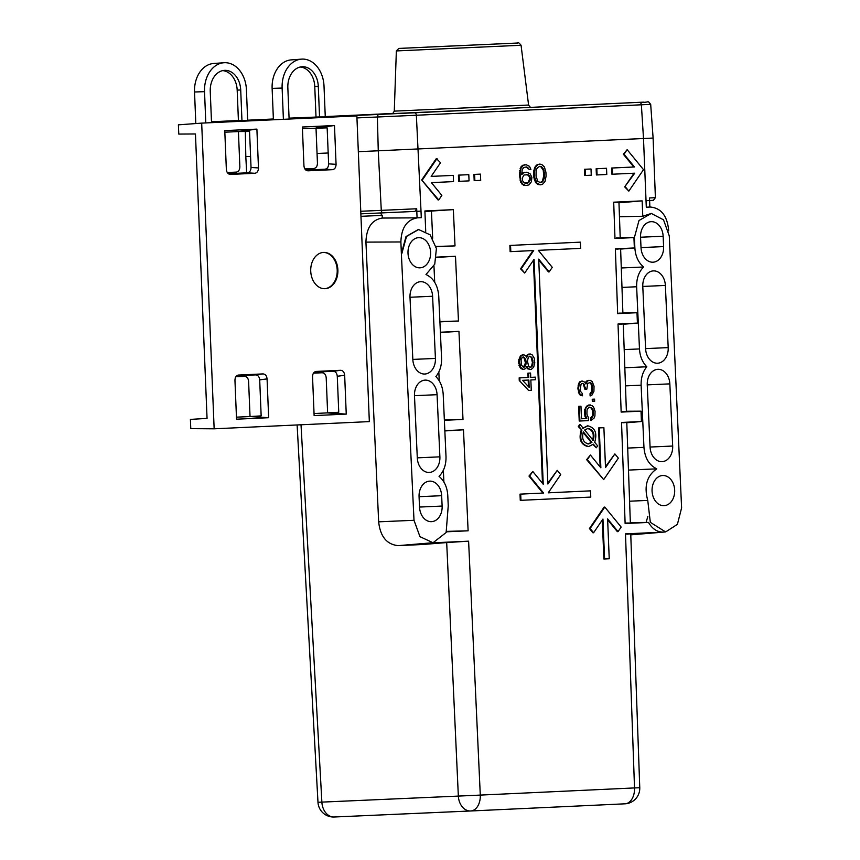 <?xml version="1.0" encoding="UTF-8"?>
<svg xmlns="http://www.w3.org/2000/svg" width="860" height="860" viewBox="0 0 860 860"><rect width="100%" height="100%" fill="white"/><g stroke="black" fill="none" stroke-linecap="round" stroke-linejoin="round"><path stroke-width="1.29" d="M626.435 523.02C632.014 523.02 631.584 523.192 625.123 523.514L648.494 522.428C652.31 528.943 657.287 532.179 663.425 532.114L625.489 533.877C631.949 533.598 632.401 533.705 626.843 534.2M668.639 230.888L668.586 229.534C666.973 215.419 660.835 207.926 650.182 207.034L646.301 207.217L649.87 207.034L649.601 200.53L653.385 200.294L655.395 197.671L649.493 197.95L649.601 200.53L646.032 200.692L643.495 138.514L378.26 150.79L377.389 117.024A2.591 1.946 -92.5 0 1 379.217 114.412L641.711 102.222C649.88 102.781 646.913 99.749 650.687 104.361L416.358 115.251L421.013 211.141L416.799 211.334L416.691 208.765L415.004 211.42L360.867 213.839L415.004 211.42M401.362 253.582L414.004 520.289L419.97 536.672L433.042 542.735L446.136 532.512L448.243 505.777L447.77 495.414C447.221 487.19 444.319 480.837 439.051 476.354C443.889 471.387 446.211 464.776 446.007 456.542L443.201 394.385C442.696 386.925 440.255 380.991 435.869 376.572C439.89 371.606 441.782 365.457 441.556 358.104L438.74 295.958C437.804 285.24 433.548 278.092 425.99 274.501L434.762 264.149L436.407 248.551L430.118 234.823L418.433 229.448L406.006 236.575L401.362 253.582L400.889 241.961C401.351 227.76 406.844 219.719 417.401 217.849L421.282 217.666L417.068 217.849L416.799 211.334M425.721 231.297L424.894 210.958L453.349 209.636L431.43 211.044L432.677 238.209M435.998 246.454L455.015 245.895L436.074 246.777M436.547 257.14L455.488 256.258L436.504 257.43M439.901 321.565L458.466 321.017L439.911 321.877M440.385 332.229L458.95 331.369L440.395 332.508M444.351 419.981L463.002 419.433L444.373 420.293M444.835 430.656L463.475 429.796L444.856 430.935M446.168 531.394L468.119 530.803L446.458 531.813M422.582 544.509L398.212 545.638L431.612 542.843M430.656 542.929L468.603 541.166L446.684 542.563L458.348 796.091L321.877 802.111L301.021 424.775M622.887 422.776C628.434 422.281 627.983 422.174 621.533 422.454L641.431 421.529L641.012 411.166L621.157 412.09C627.617 411.757 628.058 411.596 622.479 411.596M619.383 324.306C624.941 323.812 624.489 323.704 618.028 323.983L637.421 323.081L636.991 312.717L617.663 313.62C624.124 313.298 624.564 313.126 618.974 313.126M616.717 249.153C622.264 248.669 621.812 248.561 615.362 248.841L634.357 247.959L633.928 237.596L614.986 238.467C621.447 238.145 621.887 237.983 616.308 237.983M615.061 202.519C620.608 202.025 620.157 201.917 613.696 202.197L642.151 200.875L642.775 216.258L619.469 216.752M629.574 501.208L647.752 500.402L650.321 522.332L665.618 531.942L677.4 524.353L681.604 507.884L669.284 235.919L663.522 219.827L651.31 213.452L642.775 216.258M650.74 207.024L649.87 207.034L650.74 207.024M534.447 176.719L534.286 172.752L535.361 167.399L537.844 164.636L539.758 164.099L537.156 164.658L534.673 167.431L533.598 172.774L533.759 176.751L534.544 180.245L536.296 183.255L537.962 184.502L540.607 184.825L536.973 183.223L534.447 176.719L533.759 176.751M526.814 172.215L530.115 173.827L531.878 177.278L531.405 181.718L528.954 184.922L525.729 185.513L522.428 183.9L520.655 180.009L520.074 173.849L520.827 168.517L523.288 165.303L526.18 164.733L529.491 166.346L530.91 169.366L529.287 169.441L526.6 166.926L523.708 167.496L522.181 169.775L521.73 174.655L523.6 172.806L526.814 172.215L522.912 172.838L521.697 174.032M525.912 166.948L529.287 169.441M526.18 164.733L522.601 165.335L521.042 166.732L519.386 173.881L520.698 182.213L523.417 185.179L525.729 185.513M591.013 168.99L584.499 169.291L584.757 175.504L591.261 175.203L591.013 168.99L584.499 169.291M606.526 168.27L596.141 168.753L596.399 174.967L606.784 174.483L606.526 168.27L596.141 168.753M480.439 174.118L473.935 174.419L474.183 180.643L480.697 180.342L480.439 174.118L474.623 174.397L474.87 180.611M468.797 174.666L458.412 175.139L458.67 181.363L469.055 180.879L468.797 174.666L459.1 175.118L459.358 181.331M612.6 174.214L612.341 168.001L634.476 166.969L624.038 154.209L627.144 149.661L623.35 154.241L633.788 167.001L611.664 168.023L611.912 174.247L634.723 173.182L624.683 186.9L628.832 191.113L625.37 186.867M634.035 173.215L624.683 186.9M421.69 179.966L438.052 199.971L438.74 199.939L421.69 179.966L436.364 158.519L440.513 162.733L431.161 176.407L453.284 175.386L431.161 176.407M557.237 470.356L547.885 484.029L538.715 259.129L549.153 271.889L552.26 267.342L538.349 250.335L580.64 248.379L580.392 242.154L510.55 245.401L510.808 251.614L533.694 250.55L521.225 268.782L524.697 273.028L534.06 259.344L543.23 484.244L532.791 471.484L529.674 476.031L543.585 493.038L520.698 494.102L520.945 500.316L590.777 497.08L590.53 490.856L548.239 492.823L560.709 474.591L557.237 470.356L547.841 483.116M538.747 260.043L548.465 271.921L549.153 271.889M580.392 242.154L509.873 245.433L510.12 251.647L510.808 251.614M533.006 250.582L520.537 268.815L524.697 273.028M542.499 483.363L533.404 260.3M532.791 471.484L528.986 476.064L542.896 493.07L520.01 494.135L520.268 500.348L520.945 500.316M590.154 380.303L592.185 381.507L594.034 386.183L593.916 391.375L591.766 395.374L590.788 395.847L590.702 393.687L592.26 391.45L592.4 386.688L591.615 383.7L590.239 382.463L587.638 383.452L586.875 389.107L585.553 389.171L584.026 384.054L581.994 383.291L581.048 384.194L580.274 389.419L580.693 391.558L582.424 393.644L582.521 395.804L579.791 393.762L578.565 388.193L579.361 383.399L580.618 381.614L582.575 381.087L584.94 382.281L586.004 383.958L587.53 380.862L590.154 380.303L586.842 380.894L585.52 383.194M582.575 381.087L579.93 381.646L578.683 383.431L577.877 388.225L579.103 393.794L580.489 395.46L582.521 395.804M583.338 384.087L584.864 389.204L585.553 389.171M589.562 382.496L590.928 383.732L591.712 386.721L591.572 391.483L590.014 393.719L590.1 395.879L590.788 395.847M594.561 399.137L592.228 399.244L592.314 401.405L594.647 401.298L594.561 399.137L592.228 399.244M589.584 407.156L591.605 408.36L592.723 411.327L592.562 415.67L590.669 417.917L590.777 420.508L594.013 418.196L594.916 415.993L595.055 411.231L593.561 406.973L592.185 405.737L588.487 405.038L585.606 407.339L584.467 411.714L584.983 416.455L586.068 418.562L581.467 418.777L580.962 406.253L579.307 406.329L579.909 421.013L588.487 420.615L588.369 417.594L586.907 414.197L587.058 409.865L588.627 407.629L590.583 407.543M590.497 404.952L588.487 405.038M580.962 406.253L578.619 406.361L579.221 421.045L579.909 421.013M582.521 428.258L587.552 425.861M581.908 430.129L578.974 426.538L580.274 424.636L579.586 424.668L578.286 426.571L581.908 430.129C579.188 439.191 581.467 444.674 588.724 446.555L593.389 444.158L596.324 447.759L593.013 444.566M588.358 446.566L588.036 446.587C580.779 444.706 578.511 439.223 581.22 430.161M604.107 507.099L589.433 528.545L592.905 532.791L593.593 532.759L590.121 528.513L604.795 507.067L604.107 507.099M593.593 532.759L602.946 519.074L604.58 558.989L603.892 559.021L602.301 520.031M607.644 519.773L617.362 531.652L618.05 531.62L607.611 518.86L609.235 558.774L604.58 558.989M614.879 453.919L618.351 458.165L603.677 479.611L587.316 459.606L590.422 455.058L600.861 467.818L599.237 427.904L603.892 427.689L605.515 467.593L614.879 453.919L605.483 466.679M603.892 427.689L598.549 427.936L600.14 466.926M590.422 455.058L586.628 459.638L603.677 479.611M530.093 369.596L526.685 367.156L527.717 368.843L531.082 369.553L533.641 367.274L534.78 362.888L534.254 358.158L532.136 354.793L528.771 354.083L527.159 355.029L526.245 356.782L526.632 357.642L527.846 354.997L529.459 354.051M530.448 354.008L528.771 354.083M523.471 369.477L520.741 367.435L519.171 361.458L521.257 355.728L523.858 354.75L520.569 355.76L518.483 361.479L520.053 367.467L521.096 368.714L523.471 369.477L525.75 368.499L526.976 366.285L527.341 367.134M519.257 380.486L528.599 390.429L519.257 380.486L519.16 377.895L528.072 377.475L527.9 373.165L530.566 373.036L528.577 373.132L528.76 377.443L519.838 377.863L519.945 380.453M529.287 390.397L531.265 390.311L530.846 379.948L535.468 379.733L535.361 377.142L530.738 377.357L530.566 373.036M639.55 102.361A2.591 1.72 -92.7 0 1 641.377 104.802L643.495 138.514L653.105 138.051L655.395 197.671M417.401 217.849L382.324 218.053L382.206 215.462L380.313 212.947M398.212 545.638C386.796 544.52 380.281 536.575 378.658 521.827L365.93 242.111C366.425 227.75 371.885 219.73 382.324 218.053M418.809 229.448L406.533 236.414L401.856 253.485M424.915 211.592L431.43 211.044M422.808 544.498L446.684 542.563M250.582 156.423L245.809 156.617L246.659 172.849M382.431 114.262L418.669 112.595L382.431 114.262M253.915 119.938L273.373 118.992L253.915 119.938A2.591 1.946 87.5 0 0 252.722 120.572M607.45 103.813L643.688 102.146L607.45 103.813M392.558 113.488L325.263 116.616L392.343 113.552M647.859 516.301L646.129 522.439M632.036 534.748L630.778 534.845M648.494 522.428L630.337 522.547M626.789 422.744L641.431 421.529M620.211 237.672L634.4 237.564L634.874 247.927C635.422 256.151 638.324 262.504 643.581 266.998C638.808 271.835 636.497 278.425 636.636 286.756L639.475 348.934C639.915 356.255 642.355 362.2 646.806 366.779C642.839 371.584 640.947 377.723 641.119 385.183L643.957 447.361C644.839 458.004 649.117 465.163 656.771 468.84C646.881 475.666 643.882 486.19 647.752 500.402M626.381 411.252L641.012 411.166M623.285 324.252L637.421 323.081M622.876 312.803L636.991 312.717M620.619 249.088L634.874 247.927M621.286 267.976L643.581 266.998M651.31 213.452L638.991 220.525L634.4 237.564M642.151 200.875L618.974 202.788M663.146 236.242A15.104 11.309 87.5 0 0 650.848 221.697A15.104 11.309 87.5 0 0 640.549 237.285L641.022 247.648A15.104 11.309 87.5 0 0 652.643 262.214A15.104 11.309 87.5 0 0 663.608 246.594L663.146 236.242L640.549 237.231M665.371 285.445L668.198 347.612A15.104 11.309 87.5 0 1 657.233 363.232A15.104 11.309 87.5 0 1 645.602 348.665L642.786 286.498A15.104 11.309 87.5 0 1 653.084 270.911A15.104 11.309 87.5 0 1 665.371 285.445L642.775 286.444M669.843 383.872L672.67 446.039A15.104 11.309 87.5 0 1 661.705 461.659A15.104 11.309 87.5 0 1 650.074 447.082L647.247 384.925A15.104 11.309 87.5 0 1 657.545 369.338A15.104 11.309 87.5 0 1 669.843 383.872L647.247 384.871M652.073 491.114A15.104 11.309 87.5 0 0 663.705 505.691A15.104 11.309 87.5 0 0 674.67 490.071A15.104 11.309 87.5 0 0 662.372 475.526A15.104 11.309 87.5 0 0 652.073 491.114M628.456 469.764L628.488 470.42M628.982 470.065L656.771 468.84M624.833 367.747L646.806 366.779M317.05 153.488L328.187 152.994M358.33 151.672L378.26 150.79L381.281 210.367L416.691 208.765M427.054 47.106L506.207 43.559L427.054 47.106M408.005 253.281A15.104 11.309 87.5 0 0 419.637 267.847A15.104 11.309 87.5 0 0 430.602 252.227A15.104 11.309 87.5 0 0 418.304 237.682A15.104 11.309 87.5 0 0 408.005 253.281M432.601 296.259A15.104 11.309 87.5 0 0 420.303 281.714A15.104 11.309 87.5 0 0 410.005 297.313L412.832 359.469A15.104 11.309 87.5 0 0 424.453 374.035A15.104 11.309 87.5 0 0 435.418 358.426L432.601 296.259L410.005 297.259M437.073 394.686A15.104 11.309 87.5 0 0 424.775 380.142A15.104 11.309 87.5 0 0 414.477 395.729L417.293 457.896A15.104 11.309 87.5 0 0 428.925 472.462A15.104 11.309 87.5 0 0 439.89 456.843L437.073 394.686L414.477 395.686M441.653 495.693L442.126 506.056A15.104 11.309 87.5 0 1 431.161 521.676A15.104 11.309 87.5 0 1 419.529 507.11L419.067 496.747A15.104 11.309 87.5 0 1 429.355 481.159A15.104 11.309 87.5 0 1 441.653 495.693L419.056 496.693M534.286 172.752L533.598 172.774M539.758 164.099L541.714 164.453L544.412 166.98L545.917 172.204L546.078 176.182L545.004 181.525L542.531 184.298L540.607 184.825M544.444 175.816L543.896 170.097L542.488 167.506L539.854 166.302L537.317 167.743L536.135 170.452L536.038 176.203L537.876 181.417L540.521 182.621L542.112 182.105L544.229 178.471L544.444 175.816L543.767 175.838L542.359 181.213L540.166 182.546M534.511 170.527L533.834 170.559M534.78 169.194L534.103 169.226M535.361 167.399L534.673 167.431M536.274 166.034L535.587 166.055M537.844 164.636L537.156 164.658M538.65 184.47L537.962 184.502M536.973 183.223L536.296 183.255M535.952 181.944L535.264 181.976M535.232 180.213L534.544 180.245M534.856 178.912L534.167 178.934M541.488 166.668L540.8 166.7L543.208 170.119L543.767 175.838M539.51 166.41L540.8 166.7M542.488 167.506L541.8 167.539M543.896 170.097L543.208 170.119M544.326 172.72L543.638 172.752M544.229 178.471L543.552 178.504M543.047 181.18L542.359 181.213M542.112 182.105L541.424 182.137M530.33 179.117L529.9 176.483L528.212 174.795L524.009 174.988L522.192 178.171L522.622 180.804L524.331 182.933L528.534 182.739L530.33 179.117L529.642 179.149L527.846 182.761L525.32 183.32M524.095 185.147L523.417 185.179M522.428 183.9L521.74 183.932M521.386 182.18L520.698 182.213M520.655 180.009L519.967 180.041M520.203 176.934L519.515 176.966M520.074 173.849L519.386 173.881M520.268 170.753L519.59 170.775M520.827 168.517L520.139 168.549M521.73 166.7L521.042 166.732M523.288 165.303L522.601 165.335M524.89 164.787L524.202 164.819M528.588 168.151L527.9 168.184M527.578 167.313L526.9 167.345M523.6 172.806L522.912 172.838M525.191 172.29L524.503 172.322M530.276 177.794L529.588 177.826L529.642 179.149M529.9 176.483L529.212 176.515L529.588 177.826M530.061 180.46L529.373 180.482M529.47 181.804L528.782 181.836M528.534 182.739L527.846 182.761M527.588 183.223L526.9 183.255M528.212 174.795L527.524 174.827L529.212 176.515M526.546 174.429L527.524 174.827M529.222 175.633L528.534 175.666M585.187 169.259L585.445 175.472M596.829 168.721L597.076 174.935M474.623 174.397L473.935 174.419M459.1 175.118L458.412 175.139M627.144 149.661L643.506 169.667L628.832 191.113M612.341 168.001L611.664 168.023M634.476 166.969L633.788 167.001M624.038 154.209L623.35 154.241M453.284 175.386L453.532 181.6L431.408 182.632L441.846 195.392L438.74 199.939M422.367 179.933L437.041 158.487M590.53 490.856L548.239 492.823M510.55 245.401L509.873 245.433M521.225 268.782L520.537 268.815M529.674 476.031L528.986 476.064M543.585 493.038L542.896 493.07M520.698 494.102L520.01 494.135M584.026 384.054L582.005 383.281M590.702 393.687L590.014 393.719M591.347 393.224L590.659 393.256M591.97 392.332L591.282 392.364M592.26 391.45L591.572 391.483M592.508 389.279L591.82 389.311M592.4 386.688L591.712 386.721M591.981 384.549L591.293 384.581M591.615 383.7L590.928 383.732M590.917 382.861L590.239 382.894M585.488 387.441L584.8 387.473M584.714 384.882L584.037 384.914M581.177 395.428L580.489 395.46M579.791 393.762L579.103 393.794M579.059 392.074L578.371 392.096M578.608 389.064L577.92 389.096M578.565 388.193L577.877 388.225M578.78 385.162L578.092 385.194M579.361 383.399L578.683 383.431M580.618 381.614L579.93 381.646M581.919 381.12L581.231 381.152M586.574 381.775L585.886 381.797M587.53 380.862L586.842 380.894M588.831 380.367L588.143 380.399M592.916 399.212L593.002 401.373M589.175 405.006L586.294 407.307L585.391 409.51L585.251 414.273L586.757 418.53L581.467 418.777M591.261 407.511L593.002 409.586L593.508 413.896L592.647 416.96L591.357 417.885L591.465 420.475M579.307 406.329L578.619 406.361M586.757 418.53L586.068 418.562M585.671 416.423L584.983 416.455M585.251 414.273L584.574 414.305M585.155 411.682L584.467 411.714M585.391 409.51L584.703 409.543M586.294 407.307L585.606 407.339M587.563 405.952L586.875 405.985M591.357 417.885L590.669 417.917M592.647 416.96L591.959 416.992M593.25 415.638L592.562 415.67M593.508 413.896L592.82 413.918M593.4 411.306L592.723 411.327M593.002 409.586L592.314 409.618M592.293 408.328L591.605 408.36M580.274 424.636L583.209 428.237L587.875 425.84C595.131 427.721 597.41 433.204 594.69 442.266L597.625 445.856L596.324 447.759M583.37 431.913C581.543 438.643 583.284 442.663 588.616 443.964L591.927 442.373L583.37 431.913M584.671 430.021L593.228 440.481C595.055 433.752 593.314 429.731 587.982 428.42L584.671 430.021M578.974 426.538L578.286 426.571M583.123 432.483L591.239 442.406L587.928 443.996M591.239 442.406L591.927 442.373M592.54 440.513C594.367 433.784 592.615 429.763 587.294 428.452M590.121 528.513L589.433 528.545M604.795 507.067L621.157 527.072L618.05 531.62M587.316 459.606L586.628 459.638M599.237 427.904L598.549 427.936M523.858 354.75L526.922 356.771M530.007 367.435L532.265 366.037L533.114 362.533L532.426 362.565L531.577 366.07L530.308 367.424L528.631 366.209L527.427 361.071L528.276 357.566L529.545 356.212L531.91 357.405L531.222 357.427L532.426 362.565M531.91 357.405L533.114 362.533M526.18 362.856L525.707 359.415L523.622 356.921L522.009 357.857L521.085 359.63L521.3 364.812L523.385 367.317L524.998 366.371L526.18 362.856L525.492 362.888L523.364 367.306L524.041 367.285M521.784 368.682L521.096 368.714M520.741 367.435L520.053 367.467M519.666 365.328L518.978 365.349M519.246 363.178L518.558 363.21M519.171 361.458L518.483 361.479M519.418 359.276L518.731 359.308M520.322 357.072L519.634 357.104M521.257 355.728L520.569 355.76M522.869 354.793L522.181 354.825M527.846 354.997L527.159 355.029M528.405 368.811L527.717 368.843M532.856 364.274L532.168 364.307M532.265 366.037L531.577 366.07M530.996 367.392L530.308 367.424M529.857 356.201L531.222 357.427M532.641 359.093L531.953 359.125M533.039 360.813L532.351 360.845M524.643 357.738L523.955 357.771L525.492 362.888M522.944 356.964L523.955 357.771M525.707 359.415L525.019 359.448M526.105 361.135L525.417 361.157M525.922 364.597L525.234 364.629M524.998 366.371L524.31 366.403M535.361 377.142L530.738 377.357M522.59 380.324L529.158 387.376L528.868 380.034L522.59 380.324M519.838 377.863L519.16 377.895M528.76 377.443L528.072 377.475M528.577 373.132L527.9 373.165M528.18 380.066L528.448 386.602M178.773 134.074L195.456 133.966L207.056 418.39L190.404 419.4L190.78 428.635L214.151 428.807L201.681 123.12L178.396 124.84L178.773 134.074M227.266 172.527L236.199 172.107C238.532 171.699 239.757 169.915 239.854 166.765L238.424 131.569L224.836 132.203M256.893 129.118L224.772 130.612L226.352 169.431C226.707 172.559 228.072 174.225 230.437 174.419L254.818 173.29C257.151 172.871 258.376 171.086 258.473 167.936L256.893 129.118L238.424 131.569L249.561 131.462L251.034 167.463C250.937 170.624 249.712 172.408 247.379 172.817L254.818 173.29M228.319 173.698L247.379 172.817M305.902 170.097L324.962 169.216L332.411 169.678C334.744 169.269 335.97 167.485 336.067 164.335L334.486 125.517L302.365 127.011L303.945 165.829C304.3 168.958 305.655 170.624 308.02 170.817L332.411 169.678M336.067 164.335L328.627 163.862C328.531 167.023 327.305 168.797 324.962 169.216M328.627 163.862L327.155 127.86L302.43 128.602M340.582 370.294L316.2 371.434C313.868 371.842 312.642 373.627 312.546 376.777L314.126 415.595L346.247 414.112L344.666 375.293C344.312 372.154 342.957 370.488 340.582 370.294L333.207 371.284C335.572 371.477 336.926 373.132 337.281 376.271L338.754 412.273L314.05 413.563M333.207 371.284L314.373 372.154M262.999 373.906L255.613 374.885C257.978 375.078 259.344 376.734 259.699 379.873L261.161 415.885L250.034 416.541L268.653 417.713L267.073 378.894C266.718 375.755 265.364 374.1 262.999 373.906L238.252 375.067M255.613 374.885L236.779 375.755M333.712 116.981L319.544 116.928L318.297 86.376A20.361 15.243 88.1 0 0 302.236 66.747A20.361 15.243 88.1 0 0 301.935 66.757A20.361 15.243 88.1 0 0 287.842 87.795L289.078 118.336L302.44 118.433L356.868 115.906L369.338 421.604L214.151 428.807M302.44 118.433L201.681 123.12M238.016 375.121L238.618 375.035C236.274 375.444 235.049 377.228 234.952 380.378L236.532 419.196L268.653 417.713M323.564 252.421A18.146 13.588 88.1 0 0 310.729 271.104A18.146 13.588 88.1 0 0 324.919 288.691A18.146 13.588 88.1 0 0 325.048 288.691A18.146 13.588 88.1 0 0 337.883 270.019A18.146 13.588 88.1 0 0 323.693 252.421A18.146 13.588 88.1 0 0 323.564 252.421M319.544 116.928L289.078 118.153M291.637 59.856A27.595 20.661 88.1 0 0 291.228 59.888L301.505 59.136A28.004 20.973 -91.9 0 0 282.123 88.053L283.392 119.325M301.505 59.136A28.004 20.973 -91.9 0 1 301.925 59.103A28.004 20.973 -91.9 0 1 324.016 86.107L325.273 116.949M289.078 118.336L289.111 119.056M256.119 120.594L238.413 120.507L211.485 121.765M241.95 120.529L240.714 89.978A20.361 15.243 88.1 0 0 224.643 70.348A20.361 15.243 88.1 0 0 224.342 70.369A20.361 15.243 88.1 0 0 210.249 91.396L211.495 121.937L224.847 122.045M211.495 121.937L211.517 122.657M214.054 63.468A27.595 20.661 88.1 0 0 213.635 63.489A27.595 20.661 88.1 0 0 194.532 91.988L195.811 123.55M291.228 59.888A27.595 20.661 88.1 0 0 272.125 88.386L273.405 119.787M304.859 168.925L313.782 168.506C316.125 168.098 317.351 166.313 317.447 163.163L316.007 127.968L334.486 125.517M313.47 373.154L322.113 372.756C324.478 372.95 325.843 374.605 326.198 377.744L327.628 412.929L346.247 414.112M235.876 376.755L244.519 376.358C246.884 376.551 248.25 378.207 248.604 381.346L250.034 416.541L236.457 417.164M247.68 120.55L246.422 89.719A28.004 20.973 -91.9 0 0 224.331 62.715A28.004 20.973 -91.9 0 0 223.923 62.737A28.004 20.973 -91.9 0 0 204.529 91.665L205.798 122.926M222.632 70.617A20.221 15.147 -91.9 0 1 237.177 90.106L238.413 120.507M300.226 67.016A20.221 15.147 -91.9 0 1 314.76 86.494L316.007 116.906M323.349 252.431A18.146 13.588 -91.9 0 1 337.206 270.126A18.146 13.588 -91.9 0 1 324.575 288.702M625.489 533.877L634.519 787.932L639.765 787.728A15.555 15.555 0 0 1 624.93 803.82A15.555 10.309 -92.7 0 0 634.519 787.932L480.288 795.091L468.603 541.166M624.93 803.82L470.7 810.98A15.555 15.555 0 0 0 470.7 810.98A15.555 10.309 87.3 0 1 470.689 810.98A15.555 11.653 -92.5 0 1 458.348 796.091L480.288 795.091A15.555 10.309 87.3 0 1 470.7 810.98L334.217 817A15.555 11.653 87.5 0 0 334.217 817A15.555 11.653 87.5 0 1 321.877 802.111L317.985 802.316L297.119 424.958M624.919 803.82L470.721 810.98M421.013 211.141L421.282 217.666M455.015 245.895L453.349 209.636M458.466 321.017L455.488 256.258M463.002 419.433L458.95 331.369M468.119 530.803L463.475 429.796M621.533 422.454L625.123 523.514M618.028 323.983L621.157 412.09M615.362 248.841L617.663 313.62M613.696 202.197L614.986 238.467M646.301 207.217L646.032 200.692M414.531 112.81A2.591 1.72 87.3 0 1 416.358 115.251L356.954 117.917M365.93 242.111L400.889 241.961M414.004 520.289L378.658 521.827M433.956 265.944L434.708 282.295M438.837 371.993L439.245 380.862M443.351 470.269L443.9 482.019M360.963 216.322L382.195 215.387M383.334 212.85L383.334 212.85A2.591 1.946 -92.5 0 1 381.281 210.367L360.759 211.27M325.273 116.788L379.217 114.412M392.665 113.456L325.263 116.584L392.665 113.456M396.352 50.934L398.782 48.429L517.698 43.022C518 42.108 519.117 42.86 521.063 45.268L396.352 50.934L394.278 111.133C392.891 113.498 392.106 114.337 391.934 113.627L507.765 108.435M647.903 200.606L652.88 200.358M648.193 200.552L646.526 200.627M663.425 532.114L630.982 534.834M643.957 447.361L627.692 448.071M625.478 385.882L641.119 385.183M639.475 348.934L624.188 349.601M621.984 287.423L636.636 286.756M641.012 247.594L663.608 246.594M645.602 348.612L668.198 347.612M650.074 447.039L672.67 446.039M394.278 111.133L528.588 105.038C530.104 107.113 530.964 107.876 531.147 107.306L531.147 107.306M412.821 359.415L435.418 358.426M417.293 457.842L439.89 456.843M419.529 507.056L442.126 506.056M337.281 376.271L344.666 375.293M259.699 379.873L267.073 378.894M258.473 167.936L251.034 167.463M282.123 88.053L272.125 88.386M204.529 91.665L194.532 91.988M240.714 89.978L237.177 90.106M318.297 86.376L314.76 86.494M639.765 787.728L630.735 533.759M650.687 104.361L653.105 138.051M433.042 542.725L431.225 542.875M317.985 802.316A15.555 15.555 0 0 0 334.196 817L470.667 810.98M245.326 131.505L245.809 156.617M273.373 118.992L247.669 120.196M663.082 532.125L664.941 531.975M630.358 523.084L626.779 422.335M626.392 411.66L623.274 323.865M622.898 313.19L620.608 248.723M620.221 238.048L618.942 202.078M521.063 45.268L528.588 105.038M588.025 446.587L588.713 446.555M587.208 425.861L587.885 425.829M213.635 63.489L223.923 62.737"/></g></svg>
